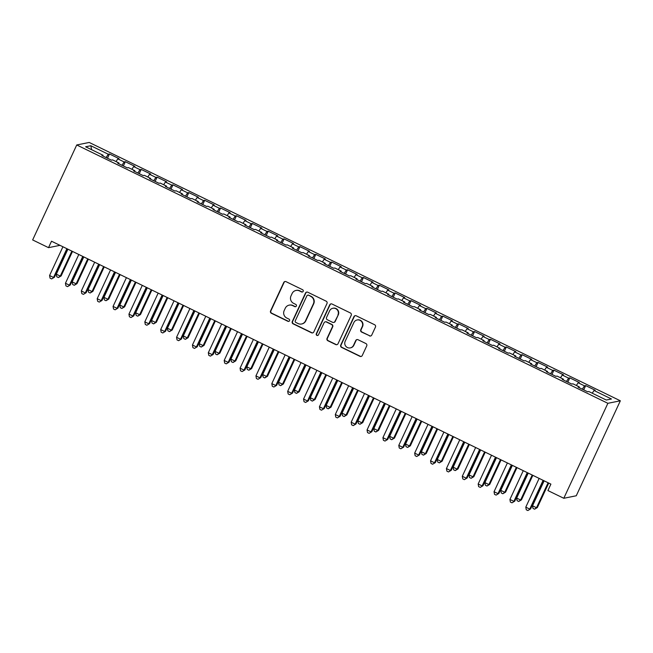 <?xml version="1.0" encoding="UTF-8"?>
<svg xmlns="http://www.w3.org/2000/svg" width="653" height="653" viewBox="0 0 653 653"><rect width="100%" height="100%" fill="white"/><g stroke="black" fill="none" stroke-linecap="round" stroke-linejoin="round"><path stroke-width="0.98" d="M303.18 291.352A1.224 1.208 -101.4 0 0 302.6 289.72L286.047 281.663A1.755 1.722 -101.4 0 0 283.753 282.488L270.554 310.926A1.755 1.722 -101.4 0 0 271.379 313.26L287.932 321.317A1.224 1.208 -101.4 0 0 289.54 320.737A1.224 1.208 -101.4 0 0 288.961 319.105L286.822 318.06A5.608 5.51 -101.4 0 1 284.177 310.583L285.279 308.208A5.608 5.51 -101.4 0 1 292.609 305.58L294.756 306.624A1.224 1.208 -101.4 0 0 296.356 306.045A1.224 1.208 -101.4 0 0 295.785 304.412L293.638 303.367A5.608 5.51 -101.4 0 1 291.001 295.891L292.103 293.515A5.608 5.51 -101.4 0 1 299.433 290.887L301.572 291.932A1.224 1.208 -101.4 0 0 303.18 291.352M369.459 335.887A1.755 1.722 -101.4 0 0 371.745 335.062L375.451 327.088A1.755 1.722 -101.4 0 0 374.626 324.745L356.244 315.807A1.755 1.722 -101.4 0 0 353.95 316.632L340.752 345.07A1.755 1.722 -101.4 0 0 341.576 347.404L359.958 356.35A1.755 1.722 -101.4 0 0 362.252 355.526L366.725 345.886A1.755 1.722 -101.4 0 0 365.9 343.551L358.032 339.723A1.755 1.722 -101.4 0 0 355.738 340.548L353.518 345.323A4.693 4.604 -101.4 0 1 345.731 346.172A4.693 4.604 -101.4 0 1 345.184 341.274L353.877 322.549A4.693 4.604 -101.4 0 1 361.664 321.7A4.693 4.604 -101.4 0 1 362.211 326.598L360.766 329.724A1.755 1.722 -101.4 0 0 361.591 332.059L369.794 335.822A1.755 1.722 -101.4 0 0 370.7 335.985M563.792 498.28L607.878 403.309L620.35 400.795L576.264 495.766L563.792 498.28L547.916 490.558L550.903 484.118L51.514 241.218L48.526 247.658L60.003 245.34M48.526 247.658L32.65 239.937L76.736 144.966L607.878 403.309M326.99 303.514A1.755 1.722 -101.4 0 0 326.165 301.18L307.783 292.234A1.755 1.722 -101.4 0 0 305.49 293.058L292.291 321.496A1.755 1.722 -101.4 0 0 293.115 323.839L311.497 332.777A1.755 1.722 -101.4 0 0 313.791 331.961L326.99 303.514M332.01 304.02L350.4 312.967A1.755 1.722 -101.4 0 1 351.224 315.301L338.017 343.739A1.755 1.722 -101.4 0 1 335.732 344.564L327.863 340.735A1.755 1.722 -101.4 0 1 327.039 338.401L332.393 326.867A1.755 1.722 -101.4 0 0 331.569 324.525L326.345 321.986A1.755 1.722 -101.4 0 0 324.051 322.811L318.484 334.818A1.224 1.208 -101.4 0 1 316.444 335.038A1.224 1.208 -101.4 0 1 316.297 333.756L329.724 304.845A1.755 1.722 -101.4 0 1 332.01 304.02M620.35 400.795L89.208 142.452L76.736 144.966M107.492 158.238L109.467 153.986L108.267 154.222L90.808 145.733L85.616 146.778L103.076 155.267L101.876 155.512L111.402 160.148L112.602 159.903L118.952 162.989L117.752 163.234L127.278 167.862L128.47 167.625L134.82 170.711L133.628 170.955L143.154 175.584L144.346 175.347L150.696 178.432L149.496 178.677L159.022 183.305L160.222 183.069L166.572 186.154L165.372 186.399L174.898 191.027L176.098 190.79L182.448 193.876L181.248 194.112L190.774 198.749L191.966 198.504L198.316 201.597L197.124 201.834L206.642 206.47L207.842 206.226L214.192 209.319L212.992 209.556L222.518 214.192L223.718 213.947L230.068 217.041L228.868 217.278L238.394 221.914L239.594 221.669L245.936 224.763L244.744 224.999L254.27 229.636L255.462 229.391L261.812 232.476L260.62 232.721L270.138 237.357L271.338 237.112L277.688 240.198L276.488 240.443L286.014 245.071L287.214 244.834L293.564 247.92L292.364 248.164L301.89 252.793L303.09 252.556L309.432 255.641L308.24 255.886L317.766 260.514L318.958 260.278L325.308 263.363L324.117 263.608L333.634 268.236L334.834 267.999L341.184 271.085L339.984 271.33L349.51 275.958L350.71 275.721L357.06 278.807L355.861 279.043L365.386 283.68L366.578 283.435L372.928 286.528L371.737 286.765L381.262 291.401L382.454 291.156L388.804 294.25L387.604 294.487L397.13 299.123L398.33 298.878L404.68 301.972L403.481 302.208L413.006 306.845L414.206 306.6L420.556 309.693L419.357 309.93L428.882 314.566L430.074 314.322L436.424 317.407L435.233 317.652L444.75 322.28L445.95 322.043L452.3 325.129L451.101 325.374L460.626 330.002L461.826 329.765L468.177 332.85L466.977 333.095L476.502 337.723L477.702 337.487L484.044 340.572L482.853 340.817L492.378 345.445L493.57 345.208L499.92 348.294L498.729 348.539L508.246 353.167L509.446 352.93L515.797 356.016L514.597 356.252L524.122 360.889L525.322 360.644L531.673 363.737L530.473 363.974L539.998 368.61L541.198 368.365L547.54 371.459L546.349 371.696L555.874 376.332L557.066 376.087L563.417 379.181L562.225 379.417L571.742 384.054L572.942 383.809L579.293 386.903L578.093 387.139L587.618 391.776L588.818 391.531L606.278 400.028L611.469 398.983L594.01 390.486L592.255 393.204M109.467 153.986L118.993 158.614L117.793 158.859L124.143 161.944L121.98 165.291M123.36 165.96L125.335 161.707L124.143 161.944M125.335 161.707L134.861 166.335L133.669 166.58L140.02 169.666L137.856 173.012M139.236 173.682L141.211 169.429L140.02 169.666M141.211 169.429L150.737 174.057L149.537 174.302L155.887 177.387L153.733 180.734M155.112 181.403L157.087 177.151L155.887 177.387M157.087 177.151L166.613 181.779L165.413 182.024L171.763 185.109L169.6 188.456M170.988 189.125L172.963 184.864L171.763 185.109M172.963 184.864L182.481 189.501L181.289 189.745L187.64 192.831L185.476 196.169M186.856 196.847L188.831 192.586L187.64 192.831M188.831 192.586L198.357 197.222L197.165 197.459L203.507 200.553L201.353 203.891M202.732 204.569L204.707 200.308L203.507 200.553M204.707 200.308L214.233 204.944L213.033 205.181L219.384 208.274L217.22 211.613M218.608 212.29L220.583 208.029L219.384 208.274M220.583 208.029L230.109 212.666L228.909 212.902L235.26 215.996L233.097 219.335M234.484 220.012L236.459 215.751L235.26 215.996M236.459 215.751L245.977 220.388L244.785 220.624L251.136 223.71L248.973 227.056M250.352 227.726L252.327 223.473L251.136 223.71M252.327 223.473L261.853 228.109L260.653 228.346L267.004 231.431L264.849 234.778M266.228 235.447L268.203 231.195L267.004 231.431M268.203 231.195L277.729 235.823L276.529 236.068L282.88 239.153L280.717 242.5M282.104 243.169L284.079 238.916L282.88 239.153M284.079 238.916L293.605 243.545L292.405 243.789L298.756 246.875L296.593 250.221M297.972 250.891L299.956 246.638L298.756 246.875M299.956 246.638L309.473 251.266L308.281 251.511L314.632 254.597L312.469 257.943M313.848 258.612L315.823 254.36L314.632 254.597M315.823 254.36L325.349 258.988L324.149 259.233L330.5 262.318L328.345 265.665M329.724 266.334L331.7 262.073L330.5 262.318M331.7 262.073L341.225 266.71L340.025 266.955L346.376 270.04L344.213 273.378M345.6 274.056L347.576 269.795L346.376 270.04M347.576 269.795L357.101 274.431L355.901 274.668L362.252 277.762L360.089 281.1M361.468 281.778L363.443 277.517L362.252 277.762M363.443 277.517L372.969 282.153L371.777 282.39L378.128 285.483L375.965 288.822M377.344 289.499L379.32 285.239L378.128 285.483M379.32 285.239L388.845 289.875L387.645 290.112L393.996 293.205L391.841 296.544M393.22 297.221L395.196 292.96L393.996 293.205M395.196 292.96L404.721 297.597L403.521 297.833L409.872 300.927L407.709 304.265M409.096 304.935L411.072 300.682L409.872 300.927M411.072 300.682L420.589 305.318L419.397 305.555L425.748 308.64L423.585 311.987M424.964 312.656L426.94 308.404L425.748 308.64M426.94 308.404L436.465 313.032L435.273 313.277L441.616 316.362L439.461 319.709M440.84 320.378L442.816 316.125L441.616 316.362M442.816 316.125L452.341 320.754L451.141 320.998L457.492 324.084L455.329 327.431M456.716 328.1L458.692 323.847L457.492 324.084M458.692 323.847L468.217 328.475L467.017 328.72L473.368 331.806L471.205 335.152M472.592 335.822L474.568 331.569L473.368 331.806M474.568 331.569L484.085 336.197L482.894 336.442L489.244 339.527L487.081 342.874M488.46 343.543L490.436 339.291L489.244 339.527M490.436 339.291L499.961 343.919L498.761 344.164L505.112 347.249L502.957 350.596M504.336 351.265L506.312 347.004L505.112 347.249M506.312 347.004L515.837 351.641L514.637 351.877L520.988 354.971L518.825 358.309M520.212 358.987L522.188 354.726L520.988 354.971M522.188 354.726L531.713 359.362L530.514 359.599L536.864 362.693L534.701 366.031M536.08 366.708L538.064 362.448L536.864 362.693M538.064 362.448L547.581 367.084L546.39 367.321L552.74 370.414L550.577 373.753M551.956 374.43L553.932 370.169L552.74 370.414M553.932 370.169L563.457 374.806L562.257 375.042L568.608 378.136L566.453 381.474M567.832 382.152L569.808 377.891L568.608 378.136M569.808 377.891L579.333 382.527L578.134 382.764L584.484 385.85L582.321 389.196M583.709 389.865L585.684 385.613L584.484 385.85M585.684 385.613L595.21 390.241L594.01 390.486M579.293 386.903L579.097 387.629M563.417 379.181L563.221 379.907M578.134 382.764L576.379 385.482M547.54 371.459L547.353 372.186M562.257 375.042L560.503 377.761M531.673 363.737L531.477 364.464M546.39 367.321L544.635 370.039M515.797 356.016L515.601 356.742M530.514 359.599L528.759 362.317M499.92 348.294L499.725 349.02M514.637 351.877L512.883 354.595M484.044 340.572L483.857 341.299M498.761 344.164L497.006 346.874M468.177 332.85L467.981 333.585M482.894 336.442L481.139 339.16M452.3 325.129L452.105 325.863M467.017 328.72L465.263 331.438M436.424 317.407L436.237 318.142M451.141 320.998L449.386 323.717M420.556 309.693L420.361 310.42M435.273 313.277L433.51 315.995M404.68 301.972L404.485 302.698M419.397 305.555L417.642 308.273M388.804 294.25L388.608 294.976M403.521 297.833L401.766 300.551M372.928 286.528L372.741 287.255M387.645 290.112L385.89 292.83M357.06 278.807L356.865 279.533M371.777 282.39L370.014 285.108M341.184 271.085L340.988 271.811M355.901 274.668L354.146 277.386M325.308 263.363L325.112 264.09M340.025 266.955L338.27 269.665M309.432 255.641L309.244 256.368M324.149 259.233L322.394 261.943M293.564 247.92L293.368 248.654M308.281 251.511L306.526 254.229M277.688 240.198L277.492 240.933M292.405 243.789L290.65 246.508M261.812 232.476L261.616 233.211M276.529 236.068L274.774 238.786M245.936 224.763L245.748 225.489M260.653 228.346L258.898 231.064M230.068 217.041L229.872 217.767M244.785 220.624L243.03 223.342M214.192 209.319L213.996 210.046M228.909 212.902L227.154 215.621M198.316 201.597L198.128 202.324M213.033 205.181L211.278 207.899M182.448 193.876L182.252 194.602M197.165 197.459L195.402 200.177M166.572 186.154L166.376 186.88M181.289 189.745L179.534 192.455M150.696 178.432L150.5 179.159M165.413 182.024L163.658 184.734M134.82 170.711L134.632 171.445M149.537 174.302L147.782 177.02M118.952 162.989L118.756 163.723M133.669 166.58L131.906 169.298M103.076 155.267L102.88 156.002M117.793 158.859L116.038 161.577M90.808 145.733L91.624 149.7M108.267 154.222L106.104 157.569M302.494 291.981A1.224 1.208 -101.4 0 1 301.915 291.858L299.768 290.822A5.608 5.51 -101.4 0 0 296.315 290.373L295.98 290.438M289.157 305.139L289.491 305.065A5.608 5.51 -101.4 0 1 292.952 305.514L295.091 306.551A1.224 1.208 -101.4 0 0 295.678 306.673M285.141 281.5A1.755 1.722 -101.4 0 0 284.096 282.414L270.889 310.861A1.755 1.722 -101.4 0 0 271.713 313.195L288.275 321.252A1.224 1.208 -101.4 0 0 288.855 321.366M306.877 292.071A1.755 1.722 -101.4 0 0 305.833 292.993L292.626 321.431A1.755 1.722 -101.4 0 0 293.45 323.766L311.84 332.712A1.755 1.722 -101.4 0 0 312.746 332.875M308.469 295.278A1.224 1.208 -101.4 0 0 306.869 295.858L295.278 320.819A1.224 1.208 -101.4 0 0 295.858 322.46L298.111 323.553A5.608 5.51 -101.4 0 0 305.449 320.925L313.367 303.865A5.608 5.51 -101.4 0 0 310.73 296.38L308.804 295.213A1.224 1.208 -101.4 0 0 308.053 295.115L307.718 295.189M301.572 324.002L301.906 323.937A5.608 5.51 -101.4 0 0 305.784 320.86L305.449 320.925M308.804 295.213L311.065 296.315A5.608 5.51 -101.4 0 1 313.709 303.792L305.784 320.86M325.267 321.847L325.602 321.782A1.755 1.722 -101.4 0 1 326.68 321.921L331.904 324.459A1.755 1.722 -101.4 0 1 332.728 326.794L327.373 338.327A1.755 1.722 -101.4 0 0 328.198 340.67L336.066 344.498A1.755 1.722 -101.4 0 0 336.972 344.662M331.104 303.857A1.755 1.722 -101.4 0 0 330.059 304.771L316.64 333.691A1.224 1.208 -101.4 0 0 317.799 335.446M337.944 314.893A4.693 4.604 -101.4 0 0 332.85 308.273A4.693 4.604 -101.4 0 0 329.61 310.844L326.549 317.44A1.755 1.722 -101.4 0 0 327.373 319.774L332.589 322.313A1.755 1.722 -101.4 0 0 334.883 321.496L338.287 314.828A4.693 4.604 -101.4 0 0 333.193 308.2L332.85 308.273M333.675 322.451L334.01 322.386A1.755 1.722 -101.4 0 0 335.218 321.423L334.883 321.496M338.287 314.828L335.218 321.423M357.118 319.978L357.452 319.905A4.693 4.604 -101.4 0 1 362.546 326.533L361.101 329.651A1.755 1.722 -101.4 0 0 361.925 331.993L369.794 335.822M350.277 347.894L350.612 347.829A4.693 4.604 -101.4 0 0 353.861 345.257L353.518 345.323M357.118 339.56A1.755 1.722 -101.4 0 0 356.073 340.474L353.861 345.257M355.33 315.644A1.755 1.722 -101.4 0 0 354.285 316.558L341.086 344.996A1.755 1.722 -101.4 0 0 341.911 347.339L360.293 356.277A1.755 1.722 -101.4 0 0 361.207 356.448M67.912 249.193L56.321 274.17L60.288 276.097L61.129 275.933L72.507 251.429M61.129 275.933L58.378 277.566L60.288 276.097L71.879 251.119M58.378 277.566L56.787 276.79L56.321 274.17M66.892 248.695L53.546 277.46L49.571 275.525L62.925 246.769M67.52 248.997L54.387 277.288L51.636 278.921L50.044 278.145L49.571 275.525M54.387 277.288L51.636 278.921M83.788 256.915L72.189 281.892L76.156 283.818L77.005 283.655L88.375 259.143M77.005 283.655L74.254 285.288L76.156 283.818L87.755 258.841M74.254 285.288L72.663 284.512L72.189 281.892M99.656 264.636L88.065 289.614L92.032 291.54L92.873 291.369L104.251 266.865M92.873 291.369L90.122 293.001L92.032 291.54L103.631 266.563M90.122 293.001L88.539 292.234L88.065 289.614M82.768 256.417L69.414 285.181L65.447 283.247L78.801 254.49M83.388 256.719L70.263 285.01L67.504 286.643L65.92 285.867L65.447 283.247M70.263 285.01L67.504 286.643M98.644 264.139L85.29 292.903L81.323 290.969L94.669 262.212M99.264 264.441L86.131 292.732L83.38 294.364L81.796 293.589L81.323 290.969M86.131 292.732L83.38 294.364M115.532 272.358L103.941 297.335L107.908 299.262L108.749 299.09L120.128 274.587M108.749 299.09L105.998 300.723L107.908 299.262L119.499 274.284M105.998 300.723L104.415 299.956L103.941 297.335M131.408 280.08L119.809 305.057L123.784 306.983L124.625 306.812L135.995 282.308M124.625 306.812L121.874 308.445L123.784 306.983L135.375 282.006M121.874 308.445L120.283 307.677L119.809 305.057M114.512 271.86L101.166 300.625L97.199 298.69L110.545 269.926M115.14 272.162L102.007 300.453L99.256 302.086L97.664 301.311L97.199 298.69M102.007 300.453L99.256 302.086M130.388 279.582L117.034 308.338L113.067 306.412L126.421 277.647M131.008 279.884L117.883 308.175L115.132 309.808L113.54 309.032L113.067 306.412M117.883 308.175L115.132 309.808M147.284 287.793L135.685 312.779L139.652 314.705L140.501 314.534L151.871 290.03M140.501 314.534L137.742 316.166L139.652 314.705L151.251 289.728M137.742 316.166L136.159 315.399L135.685 312.779M146.264 287.304L132.91 316.06L128.943 314.134L142.297 285.369M146.884 287.606L133.751 315.897L131 317.529L129.416 316.754L128.943 314.134M133.751 315.897L131 317.529M163.152 295.515L151.561 320.492L155.528 322.427L156.369 322.256L167.748 297.752M156.369 322.256L153.618 323.888L155.528 322.427L167.127 297.45M153.618 323.888L152.035 323.113L151.561 320.492M162.14 295.025L148.786 323.782L144.819 321.856L158.165 293.091M162.76 295.327L149.627 323.61L146.876 325.243L145.293 324.476L144.819 321.856M149.627 323.61L146.876 325.243M179.028 303.237L167.437 328.214L171.404 330.149L172.245 329.977L183.624 305.473M172.245 329.977L169.494 331.61L171.404 330.149L182.995 305.171M169.494 331.61L167.903 330.834L167.437 328.214M194.904 310.959L183.305 335.936L187.28 337.87L188.121 337.699L199.492 313.195M188.121 337.699L185.37 339.331L187.28 337.87L198.871 312.893M185.37 339.331L183.779 338.556L183.305 335.936M210.78 318.68L199.181 343.658L203.148 345.592L203.997 345.421L215.368 320.917M203.997 345.421L201.238 347.053L203.148 345.592L214.747 320.615M201.238 347.053L199.655 346.278L199.181 343.658M226.648 326.402L215.057 351.379L219.024 353.314L219.865 353.142L231.244 328.639M219.865 353.142L217.114 354.775L219.024 353.314L230.615 328.328M217.114 354.775L215.531 353.999L215.057 351.379M242.524 334.124L230.933 359.101L234.9 361.027L235.741 360.864L247.12 336.352M235.741 360.864L232.99 362.497L234.9 361.027L246.491 336.05M232.99 362.497L231.399 361.721L230.933 359.101M258.4 341.846L246.801 366.823L250.776 368.749L251.617 368.586L262.988 344.074M251.617 368.586L248.866 370.218L250.776 368.749L262.367 343.772M248.866 370.218L247.275 369.443L246.801 366.823M274.276 349.567L262.677 374.544L266.644 376.471L267.493 376.299L278.864 351.796M267.493 376.299L264.734 377.932L266.644 376.471L278.243 351.494M264.734 377.932L263.151 377.165L262.677 374.544M290.144 357.289L278.553 382.266L282.52 384.193L283.361 384.021L294.74 359.517M283.361 384.021L280.61 385.654L282.52 384.193L294.111 359.215M280.61 385.654L279.027 384.886L278.553 382.266M306.02 365.003L294.43 389.988L298.397 391.914L299.237 391.743L310.616 367.239M299.237 391.743L296.486 393.375L298.397 391.914L309.987 366.937M296.486 393.375L294.895 392.608L294.43 389.988M178.008 302.747L164.662 331.504L160.687 329.577L174.041 300.813M178.636 303.049L165.503 331.332L162.752 332.965L161.16 332.197L160.687 329.577M165.503 331.332L162.752 332.965M193.884 310.461L180.53 339.225L176.563 337.299L189.917 308.534M194.504 310.771L181.379 339.054L178.628 340.686L177.036 339.919L176.563 337.299M181.379 339.054L178.628 340.686M209.76 318.182L196.406 346.947L192.439 345.013L205.793 316.256M210.38 318.484L197.247 346.776L194.496 348.408L192.913 347.641L192.439 345.013M197.247 346.776L194.496 348.408M225.628 325.904L212.282 354.669L208.315 352.734L221.661 323.978M226.256 326.206L213.123 354.497L210.372 356.13L208.789 355.354L208.315 352.734M213.123 354.497L210.372 356.13M241.504 333.626L228.158 362.391L224.183 360.456L237.537 331.7M242.132 333.928L228.999 362.219L226.248 363.852L224.656 363.076L224.183 360.456M228.999 362.219L226.248 363.852M257.38 341.348L244.026 370.112L240.059 368.178L253.413 339.421M258 341.65L244.875 369.941L242.116 371.573L240.533 370.798L240.059 368.178M244.875 369.941L242.116 371.573M273.256 349.069L259.902 377.834L255.935 375.899L269.281 347.135M273.876 349.371L260.743 377.663L257.992 379.295L256.409 378.52L255.935 375.899M260.743 377.663L257.992 379.295M289.124 356.791L275.778 385.548L271.811 383.621L285.157 354.857M289.752 357.093L276.619 385.384L273.868 387.017L272.277 386.241L271.811 383.621M276.619 385.384L273.868 387.017M305 364.513L291.654 393.269L287.679 391.343L301.033 362.578M305.628 364.815L292.495 393.106L289.744 394.739L288.153 393.963L287.679 391.343M292.495 393.106L289.744 394.739M321.896 372.724L310.297 397.701L314.264 399.636L315.113 399.465L326.484 374.961M315.113 399.465L312.363 401.097L314.264 399.636L325.863 374.659M312.363 401.097L310.771 400.33L310.297 397.701M320.876 372.234L307.522 400.991L303.555 399.065L316.909 370.3M321.496 372.536L308.371 400.82L305.612 402.452L304.029 401.685L303.555 399.065M308.371 400.82L305.612 402.452M337.764 380.446L326.174 405.423L330.14 407.358L330.981 407.186L342.36 382.682M330.981 407.186L328.23 408.819L330.14 407.358L341.739 382.38M328.23 408.819L326.647 408.043L326.174 405.423M336.752 379.956L323.398 408.713L319.431 406.786L332.777 378.022M337.372 380.258L324.239 408.541L321.488 410.174L319.905 409.407L319.431 406.786M324.239 408.541L321.488 410.174M353.64 388.168L342.05 413.145L346.017 415.079L346.857 414.908L358.236 390.404M346.857 414.908L344.107 416.541L346.017 415.079L357.607 390.102M344.107 416.541L342.523 415.765L342.05 413.145M352.62 387.67L339.274 416.434L335.307 414.508L348.653 385.743M353.249 387.98L340.115 416.263L337.364 417.896L335.773 417.128L335.307 414.508M340.115 416.263L337.364 417.896M369.516 395.889L357.917 420.867L361.893 422.801L362.733 422.63L374.104 398.126M362.733 422.63L359.983 424.262L361.893 422.801L373.483 397.824M359.983 424.262L358.391 423.487L357.917 420.867M368.496 395.392L355.142 424.156L351.175 422.222L364.529 393.465M369.116 395.694L355.991 423.985L353.24 425.617L351.649 424.85L351.175 422.222M355.991 423.985L353.24 425.617M385.392 403.611L373.794 428.588L377.761 430.523L378.609 430.351L389.98 405.848M378.609 430.351L375.85 431.984L377.761 430.523L389.359 405.537M375.85 431.984L374.267 431.209L373.794 428.588M384.372 403.113L371.018 431.878L367.051 429.943L380.405 401.187M384.992 403.415L371.859 431.706L369.108 433.339L367.525 432.564L367.051 429.943M371.859 431.706L369.108 433.339M401.26 411.333L389.67 436.31L393.637 438.236L394.477 438.073L405.856 413.561M394.477 438.073L391.727 439.706L393.637 438.236L405.235 413.259M391.727 439.706L390.143 438.93L389.67 436.31M400.248 410.835L386.894 439.6L382.927 437.665L396.273 408.909M400.869 411.137L387.735 439.428L384.984 441.061L383.401 440.285L382.927 437.665M387.735 439.428L384.984 441.061M417.136 419.055L405.546 444.032L409.513 445.958L410.353 445.795L421.732 421.283M410.353 445.795L407.603 447.427L409.513 445.958L421.103 420.981M407.603 447.427L406.011 446.652L405.546 444.032M416.116 418.557L402.77 447.321L398.795 445.387L412.149 416.63M416.745 418.859L403.611 447.15L400.86 448.782L399.269 448.007L398.795 445.387M403.611 447.15L400.86 448.782M433.012 426.776L421.414 451.754L425.389 453.68L426.229 453.509L437.6 429.005M426.229 453.509L423.479 455.141L425.389 453.68L436.979 428.703M423.479 455.141L421.887 454.374L421.414 451.754M431.992 426.278L418.638 455.043L414.671 453.109L428.025 424.344M432.613 426.58L419.487 454.872L416.736 456.504L415.145 455.729L414.671 453.109M419.487 454.872L416.736 456.504M448.889 434.498L437.29 459.475L441.257 461.402L442.105 461.23L453.476 436.726M442.105 461.23L439.347 462.863L441.257 461.402L452.856 436.424M439.347 462.863L437.763 462.095L437.29 459.475M447.868 434L434.514 462.757L430.547 460.83L443.901 432.066M448.489 434.302L435.355 462.593L432.604 464.226L431.021 463.45L430.547 460.83M435.355 462.593L432.604 464.226M464.756 442.212L453.166 467.197L457.133 469.123L457.973 468.952L469.352 444.448M457.973 468.952L455.223 470.584L457.133 469.123L468.723 444.146M455.223 470.584L453.639 469.817L453.166 467.197M463.736 441.722L450.39 470.478L446.423 468.552L459.769 439.787M464.365 442.024L451.231 470.315L448.48 471.948L446.897 471.172L446.423 468.552M451.231 470.315L448.48 471.948M480.632 449.933L469.042 474.911L473.009 476.845L473.849 476.674L485.228 452.17M473.849 476.674L471.099 478.306L473.009 476.845L484.599 451.868M471.099 478.306L469.507 477.539L469.042 474.911M479.612 449.444L466.266 478.2L462.291 476.274L475.645 447.509M480.241 449.746L467.107 478.029L464.356 479.661L462.765 478.894L462.291 476.274M467.107 478.029L464.356 479.661M496.509 457.655L484.91 482.632L488.885 484.567L489.726 484.395L501.096 459.892M489.726 484.395L486.975 486.028L488.885 484.567L500.476 459.59M486.975 486.028L485.383 485.252L484.91 482.632M495.488 457.165L482.134 485.922L478.167 483.995L491.521 455.231M496.109 457.467L482.983 485.75L480.224 487.383L478.641 486.616L478.167 483.995M482.983 485.75L480.224 487.383M512.385 465.377L500.786 490.354L504.753 492.289L505.602 492.117L516.972 467.613M505.602 492.117L502.843 493.75L504.753 492.289L516.352 467.311M502.843 493.75L501.259 492.974L500.786 490.354M511.364 464.879L498.01 493.644L494.043 491.717L507.389 462.953M511.985 465.189L498.851 493.472L496.1 495.105L494.517 494.337L494.043 491.717M498.851 493.472L496.1 495.105M528.253 473.099L516.662 498.076L520.629 500.01L521.469 499.839L532.848 475.335M521.469 499.839L518.719 501.471L520.629 500.01L532.219 475.033M518.719 501.471L517.135 500.696L516.662 498.076M527.232 472.601L513.887 501.365L509.92 499.439L523.265 470.674M527.861 472.911L514.727 501.194L511.976 502.826L510.385 502.059L509.92 499.439M514.727 501.194L511.976 502.826M544.129 480.82L532.538 505.797L536.505 507.732L537.346 507.561L548.724 483.057M537.346 507.561L534.595 509.193L536.505 507.732L548.096 482.747M534.595 509.193L533.003 508.418L532.538 505.797M543.108 480.322L529.763 509.087L525.787 507.152L539.141 478.396M543.737 480.624L530.603 508.916L527.853 510.548L526.261 509.773L525.787 507.152M530.603 508.916L527.853 510.548"/></g></svg>
